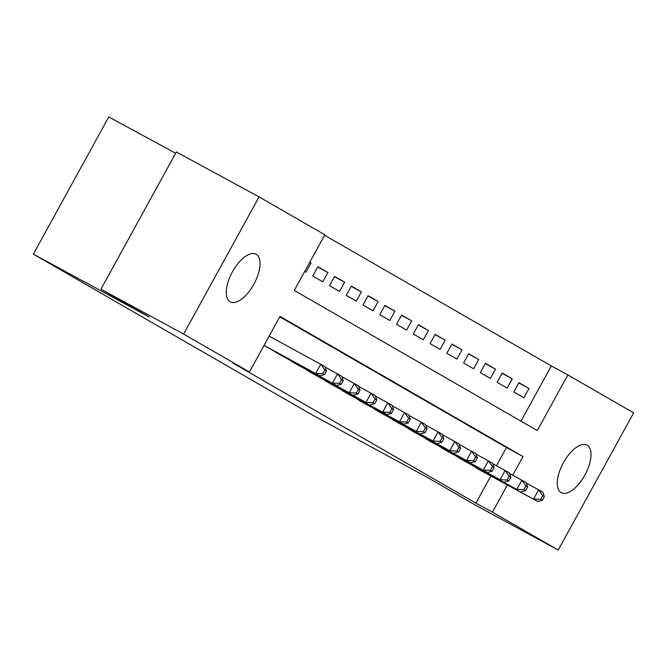 <?xml version="1.0" encoding="UTF-8"?>
<svg xmlns="http://www.w3.org/2000/svg" width="667" height="667" viewBox="0 0 667 667"><rect width="100%" height="100%" fill="white"/><g stroke="black" fill="none" stroke-linecap="round" stroke-linejoin="round"><path stroke-width="1" d="M561.105 492.63A27.08 12.381 -61.5 0 1 563.348 462.856A27.08 12.381 -61.5 0 1 587.068 445.097A27.08 12.381 -61.5 0 1 587.193 445.172A27.08 12.381 -61.5 0 1 584.951 474.946A27.08 12.381 -61.5 0 1 561.23 492.705A27.08 12.381 -61.5 0 1 561.105 492.63M230.09 301.776A27.08 12.381 -61.5 0 1 232.333 271.994A27.08 12.381 -61.5 0 1 256.053 254.235A27.08 12.381 -61.5 0 1 256.186 254.31A27.08 12.381 -61.5 0 1 253.944 284.084A27.08 12.381 -61.5 0 1 230.215 301.843A27.08 12.381 -61.5 0 1 230.09 301.776M175.671 153.252L108.771 116.942L33.35 254.135L311.572 414.549L427.347 477.389L475.529 505.177L558.229 550.058L492.446 512.131L507.37 484.976M33.35 254.135L149.125 316.975L100.942 289.195L176.363 151.993L259.063 196.882L324.846 234.809L294.264 290.428L537.285 430.557L567.867 374.937L633.65 412.865L558.229 550.058M520.985 421.152L551.326 365.958L324.612 235.234M551.326 365.958L567.867 374.937M473.22 465.874L483.183 471.844M456.461 456.211L466.425 462.181M439.703 446.548L449.658 452.518M422.945 436.885L432.9 442.855M406.178 427.213L416.141 433.191M389.42 417.55L399.383 423.528M372.661 407.887L382.625 413.865M355.903 398.224L365.858 404.202M339.144 388.561L349.099 394.539M322.378 378.898L332.341 384.876M305.619 369.235L315.583 375.204M288.861 359.571L298.824 365.541M272.103 349.908L282.058 355.878M309.813 262.156L311.122 262.865L309.83 262.123M317.684 266.992L327.881 272.528L317.825 266.733L312.731 275.996L322.786 281.799L327.881 272.528M334.442 276.655L344.647 282.191L334.592 276.396L329.49 285.659L339.545 291.462L344.647 282.191M351.201 286.318L361.406 291.854L351.351 286.06L346.256 295.323L356.311 301.125L361.406 291.854M367.967 295.981L378.164 301.517L368.109 295.723L363.015 304.994L373.07 310.789L378.164 301.517M384.726 305.644L394.922 311.181L384.867 305.386L379.773 314.657L389.828 320.452L394.922 311.181M401.484 315.308L411.689 320.844L401.626 315.049L396.531 324.32L406.587 330.115L411.689 320.844M418.242 324.971L428.447 330.507L418.392 324.712L413.29 333.984L423.345 339.778L428.447 330.507M435.009 334.634L445.206 340.17L435.151 334.375L430.057 343.647L440.112 349.441L445.206 340.17M451.767 344.297L461.964 349.833L451.909 344.039L446.815 353.31L456.87 359.104L461.964 349.833M468.526 353.969L478.723 359.505L468.668 353.702L463.573 362.973L473.628 368.768L478.723 359.505M485.284 363.632L495.489 369.168L485.426 363.365L480.332 372.636L490.387 378.431L495.489 369.168M502.043 373.295L512.248 378.831L502.193 373.028L497.09 382.299L507.153 388.102L512.248 378.831M304.736 271.386L306.028 272.136L311.122 262.865M513.857 391.963L523.912 397.765L529.006 388.494L518.951 382.691L513.857 391.963M512.765 475.162L523.02 456.511L279.998 316.383L249.425 372.003L232.883 363.031L475.904 503.151L490.829 475.996M496.465 465.741L506.478 447.532L279.765 316.808M263.965 345.548L265.299 346.215M100.942 289.195L183.633 334.075L259.063 196.882M475.904 503.151L492.446 512.131M249.425 372.003L183.633 334.075M506.478 447.532L523.02 456.511M518.809 382.958L529.006 388.494M264.049 345.398L319.885 375.846L263.99 345.506M269.143 336.126L324.979 366.575L326.497 370.96L324.821 369.993L322.778 373.703L324.454 374.671L326.497 370.96M322.778 373.703L315.691 373.428L320.785 364.157L324.821 369.993M319.885 375.846L324.454 374.671M274.896 351.851L336.643 385.509L279.089 354.269M325.163 367.092L341.737 376.238L343.255 380.624L341.579 379.656L339.536 383.367L341.212 384.334L343.255 380.624M339.536 383.367L332.449 383.091L337.552 373.82L341.579 379.656M336.643 385.509L341.212 384.334M291.654 361.514L349.216 392.755L295.848 363.932M341.921 376.755L358.496 385.901L360.013 390.287L358.337 389.32L356.295 393.03L357.979 393.997L360.013 390.287M356.295 393.03L349.216 392.755L354.31 383.483L358.337 389.32M353.402 395.172L357.979 393.997M308.412 371.177L365.975 402.418L312.606 373.595M358.679 386.426L375.263 395.564L376.772 399.95L375.096 398.991L373.061 402.693L374.737 403.66L376.772 399.95M373.061 402.693L365.975 402.418L371.069 393.146L375.096 398.991M370.16 404.836L374.737 403.66M325.179 380.84L386.927 414.499L329.365 383.258M375.438 396.09L392.021 405.228L393.53 409.621L391.854 408.654L389.82 412.356L391.496 413.323L393.53 409.621M389.82 412.356L382.733 412.081L387.827 402.81L391.854 408.654M386.927 414.499L391.496 413.323M341.938 390.503L403.685 424.162L346.123 392.921M392.196 405.753L408.779 414.891L410.297 419.285L408.621 418.317L406.578 422.019L408.254 422.986L410.297 419.285M406.578 422.019L399.491 421.744L404.586 412.473L408.621 418.317M403.685 424.162L408.254 422.986M358.696 400.167L416.25 431.407L362.89 402.585M408.963 415.416L425.538 424.554L427.055 428.948L425.379 427.981L423.337 431.682L425.012 432.65L427.055 428.948M423.337 431.682L416.25 431.407L421.352 422.136L425.379 427.981M420.443 433.825L425.012 432.65M375.454 409.83L433.016 441.07L379.648 412.248M425.721 425.079L442.296 434.217L443.813 438.611L442.138 437.644L440.103 441.354L441.779 442.313L443.813 438.611M440.103 441.354L433.016 441.07L438.111 431.799L442.138 437.644M437.202 443.488L441.779 442.313M392.213 419.493L449.775 450.734L396.406 421.911M442.479 434.742L459.063 443.88L460.572 448.274L458.896 447.307L456.862 451.017L458.537 451.984L460.572 448.274M456.862 451.017L449.775 450.734L454.869 441.462L458.896 447.307M453.96 453.151L458.537 451.984M408.979 429.156L470.727 462.815L413.165 431.574M459.238 444.405L475.821 453.543L477.33 457.937L475.654 456.97L473.62 460.68L475.296 461.647L477.33 457.937M473.62 460.68L466.533 460.397L471.627 451.134L475.654 456.97M470.727 462.815L475.296 461.647M425.738 438.819L487.485 472.478L429.923 441.237M475.996 454.069L492.579 463.206L494.097 467.6L492.421 466.633L490.378 470.343L492.054 471.311L494.097 467.6M490.378 470.343L483.292 470.06L488.394 460.797L492.421 466.633M487.485 472.478L492.054 471.311M442.496 448.491L500.05 479.723L446.69 450.9M492.763 463.732L509.338 472.87L510.855 477.264L509.179 476.296L507.137 480.007L508.813 480.974L510.855 477.264M507.137 480.007L500.05 479.723L505.152 470.46L509.179 476.296M504.244 482.141L508.813 480.974M459.255 458.154L516.817 489.395L463.448 460.563M509.521 473.395L526.096 482.533L527.614 486.927L525.938 485.96L523.903 489.67L525.579 490.637L527.614 486.927M523.903 489.67L516.817 489.395L521.911 480.123L525.938 485.96M521.002 491.804L525.579 490.637M476.021 467.817L537.76 501.467L480.207 470.227M526.28 483.058L542.863 492.204L544.372 496.59L542.696 495.623L540.662 499.333L542.338 500.3L544.372 496.59M540.662 499.333L533.575 499.058L538.669 489.786L542.696 495.623M537.76 501.467L542.338 500.3"/></g></svg>
